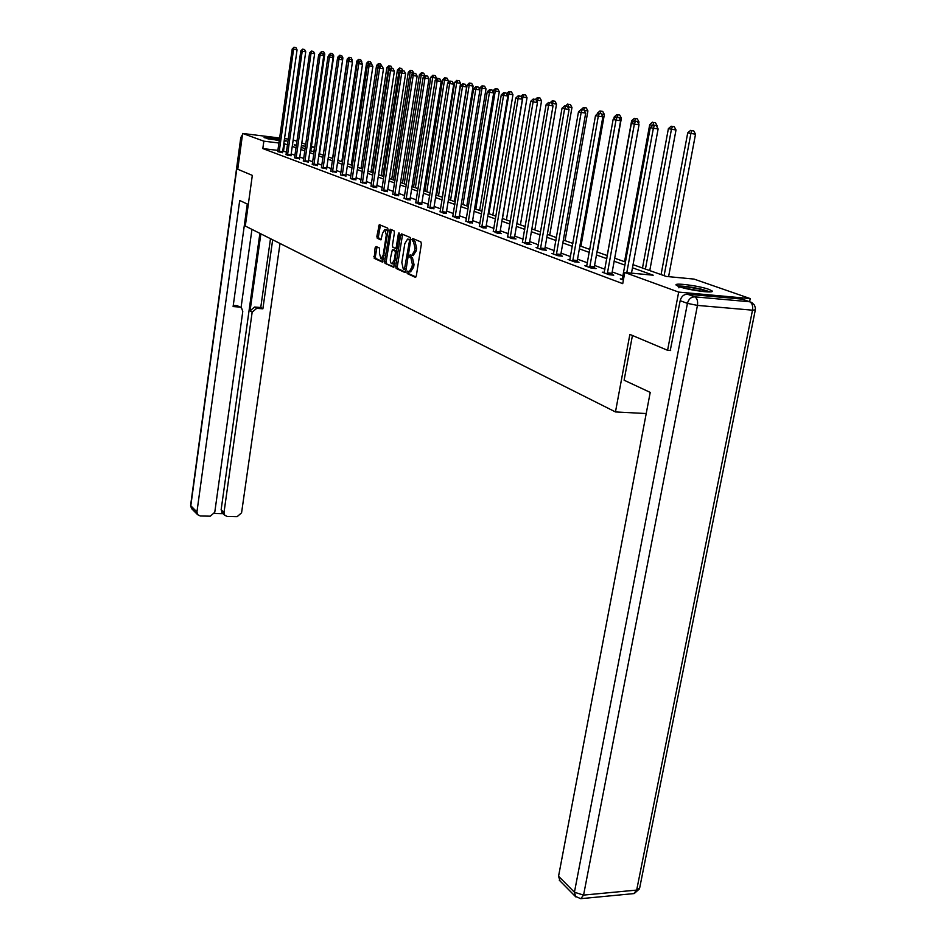 <?xml version="1.0" encoding="UTF-8"?>
<svg xmlns="http://www.w3.org/2000/svg" width="946" height="946" viewBox="0 0 946 946"><rect width="100%" height="100%" fill="white"/><g stroke="black" fill="none" stroke-linecap="round" stroke-linejoin="round"><path stroke-width="1.42" d="M406.946 272.129L407.277 273.595L415.27 277.273L416.311 275.865L421.384 244.021L420.899 241.928L412.823 238.558L412.101 239.575L413.461 241.455L414.987 248.112L414.573 250.761L411.77 255.432L410.126 254.864L409.523 255.881L410.883 257.797L412.397 264.478L411.983 267.103L409.204 271.727L407.549 271.124L406.946 272.129M408.755 271.644L408.897 273.737L415.921 276.965M413.946 239.031L414.052 241.183L415.093 241.62L413.461 241.455M411.356 255.373L411.475 257.489L412.503 257.939L410.883 257.797M284.297 140.15L286.52 140.966L284.143 141.179M279.283 140.706L264.088 137.631C265.341 137.123 270.485 137.619 279.508 139.133M708.956 289.393L712.078 290.93C715.33 293.709 688.629 290.245 679.145 286.638L676.201 285.148C673.209 282.416 699.283 285.81 708.956 289.393M376.047 246.504L375.089 247.876L374.214 258.341L382.551 262.148L388.12 230.103L387.683 228.104L379.275 224.64L376.863 236.358L377.3 238.333L380.942 239.882L382.551 233.343L384.774 229.523L386.311 234.939L383.189 255.089L381.013 258.837L379.452 253.398L379.535 248.053L376.047 246.504M670.655 350.517L667.58 350.292L629.87 334.411L615.468 411.936L245.31 226.047L252.322 175.377L237.753 169.251L242.649 133.457L279.661 138.021M667.58 350.292L678.672 292.101L624.786 272.495L653.213 275.203L632.472 267.801M277.923 150.39L262.822 148.581L622.728 283.646L624.786 272.495M262.822 148.581L263.851 141.167L242.649 133.457M395.7 266.405L396.161 268.463L404.805 272.448L405.822 271.053L410.8 239.586L410.328 237.529L401.577 233.887L400.584 235.318L395.7 266.405L397.308 266.559L397.769 268.605L405.444 272.141M393.453 267.21L385.034 263.331L384.596 261.309L390.201 229.192L393.962 230.718L394.411 232.74L392.448 245.286L392.897 247.308L395.463 248.396L396.315 246.965L398.361 233.839L398.964 232.822L399.378 234.265L393.678 267.233M615.468 411.936L646.224 413.544M623.036 275.913L612.204 271.928M604.92 269.255L594.573 265.448M587.431 262.822L577.533 259.18M570.533 256.603L561.049 253.126M554.19 250.595L545.109 247.261M538.38 244.789L529.689 241.585M523.079 239.161L514.742 236.086M508.262 233.709L500.268 230.765M493.895 228.424L486.232 225.609M479.977 223.303L472.622 220.595M466.473 218.337L459.413 215.747M453.37 213.524L446.595 211.029M440.647 208.841L434.143 206.453M428.29 204.301L422.046 201.995M416.287 199.89L410.28 197.679M404.628 195.597L398.845 193.469M393.288 191.423L387.73 189.377M382.243 187.367L376.898 185.404M371.506 183.418L366.362 181.526M361.053 179.574L356.11 177.753M350.871 175.826L346.118 174.076M340.95 172.184L336.374 170.493M331.289 168.625L326.878 167.004M321.865 165.16L317.62 163.599M312.677 161.778L308.597 160.276M303.725 158.49L299.776 157.036M294.975 155.274L291.179 153.879M286.437 152.129L282.759 150.97M622.409 279.07L620.292 278.881L623.39 280.028M604.317 272.377L602.271 272.188L609.129 274.73L613.765 275.168L611.908 274.482M586.839 265.909L584.865 265.72L591.487 268.179L596.075 268.617L594.277 267.943M569.941 259.653L568.049 259.464L574.447 261.841L578.987 262.29L577.237 261.64M553.623 253.599L551.778 253.422L557.974 255.727L562.456 256.165L560.777 255.538M537.825 247.757L536.051 247.58L542.034 249.803L546.469 250.241L544.837 249.638M522.523 242.093L526.615 244.068L530.99 244.517L529.417 243.926M507.718 236.606L511.68 238.522L516.008 238.96L514.482 238.392M493.374 231.285L497.206 233.142L501.486 233.591L500.008 233.035M479.456 226.129L483.181 227.939L485.984 227.844M465.964 221.139L469.583 222.878L472.373 222.807M452.874 216.279L456.386 217.97L459.177 217.911M440.162 211.573L443.579 213.217L446.358 213.169M427.817 206.997L431.14 208.593L433.907 208.558M415.826 202.55L419.054 204.1L421.821 204.076M404.167 198.234L407.3 199.736L410.067 199.724M392.827 194.036L395.889 195.491L398.633 195.491M381.806 189.945L384.774 191.364L387.517 191.376M371.069 185.972L373.966 187.355L376.697 187.367M360.544 182.365L366.161 183.477M350.458 178.321L353.201 179.634L355.909 179.669M340.465 174.904L345.917 175.968M330.887 171.072L336.185 172.373M321.474 167.584L326.689 168.849M312.215 164.403L317.442 165.432M303.264 161.08L308.408 162.085M294.537 157.84L299.598 158.822M286.011 154.671L291.001 155.641M277.686 151.573L282.618 152.531M749.587 301.727L750.213 298.581L678.672 292.101M284.51 138.613L288.294 139.086M293.165 139.937L296.985 141.261M301.809 142.941L305.759 144.312M311.447 146.287L314.498 147.34L311.352 146.961M313.847 151.833L314.498 147.34M633.051 264.679L666.303 276.445L694.021 279.082L750.213 298.581M296.429 145.14L294.135 144.868L296.358 145.649M301.171 147.351L305.12 148.747M310.016 150.473L314.107 151.928M319.074 153.678L323.331 155.179M328.357 156.965L332.779 158.526M337.876 160.323L342.476 161.955M347.655 163.776L352.42 165.467M357.683 167.324L362.637 169.086M367.97 170.966L373.126 172.787M378.542 174.703L383.899 176.595M389.397 178.546L394.979 180.509M400.56 182.483L406.354 184.541M412.03 186.539L418.061 188.68M423.832 190.714L430.111 192.937M435.976 195.006L442.503 197.312M448.463 199.429L455.263 201.829M461.329 203.969L468.412 206.476M474.585 208.664L481.963 211.265M488.254 213.489L495.941 216.208M502.338 218.467L510.355 221.305M516.871 223.611L525.231 226.567M531.865 228.908L540.592 231.995M547.356 234.383L556.461 237.612M563.355 240.048L572.874 243.406M579.898 245.889L589.843 249.413M597.009 251.943L607.403 255.621M614.711 258.199L625.578 262.042M305.487 146.24L301.407 145.743M287.489 144.738L283.8 143.603M278.964 143.012L263.851 141.167M625.01 265.14L614.155 261.262M606.847 258.66L596.465 254.959M589.299 252.405L579.366 248.857M572.354 246.35L562.846 242.956M555.952 240.509L546.847 237.257M540.095 234.845L531.38 231.735M524.746 229.37L516.398 226.39M509.882 224.072L501.877 221.21M495.491 218.94L487.793 216.196M481.526 213.95L474.147 211.325M467.986 209.125L460.903 206.595M454.849 204.442L448.049 202.018M442.089 199.89L435.562 197.56M429.709 195.467L423.43 193.232M417.671 191.175L411.64 189.023M405.976 187.001L400.182 184.943M394.6 182.945L389.031 180.958M383.532 178.995L378.175 177.091M372.771 175.164L367.616 173.319M362.283 171.427L357.328 169.653M352.078 167.785L347.312 166.082M342.133 164.237L337.545 162.594M332.448 160.773L328.026 159.2M323 157.414L318.743 155.889M313.788 154.127L309.697 152.661M304.813 150.922L300.863 149.515M296.051 147.789L292.243 146.441M283.516 151.053L284.557 143.697M410.552 271.845L413.603 267.257L411.983 267.103M412.503 257.939L414.029 264.62L413.603 267.257M413.106 255.562L416.205 250.915L414.573 250.761M415.093 241.62L416.618 248.278L416.205 250.915M402.606 234.312L397.308 266.559M404.38 269.645L409.441 241.076L409.11 239.634L407.56 239.09L404.782 243.761L401.825 262.527L403.303 269.149L404.38 269.645M407.856 239.125L409.11 239.634M394.068 266.902L385.034 263.331M391.372 229.642L386.181 261.451L386.63 263.485M395.523 248.384L397.143 248.538M390.426 258.258C390.107 261.557 390.639 263.402 392.034 263.792L394.269 259.996L395.393 252.819L394.943 250.773L392.377 249.685L390.426 258.258M393.418 263.922L394.884 263.012M396.741 251.104L394.943 250.773M393.914 249.85L396.54 250.927M382.373 258.968L383.769 258.128M387.872 231.735L386.358 229.677L384.998 229.547M380.434 225.089L378.447 236.512L378.873 238.487L381.368 239.575M377.04 246.941L375.361 256.496L375.787 258.495L383 261.806M668.586 276.658L695.523 134.202L687.73 132.866L661.065 274.588M664.104 275.664L690.887 133.552L691.881 130.619L693.737 130.879L691.881 130.619M687.73 132.866L690.615 130.347M693.737 130.879L695.523 134.202M631.49 273.134L658.109 128.94L653.367 128.278L626.796 272.685M654.407 125.321L656.299 125.582L653.166 125.049L654.407 125.321L653.367 128.278L650.28 127.604L622.196 279.59M658.109 128.94L656.299 125.582M653.166 125.049L650.28 127.604M678.921 287.832C677.975 285.739 685.152 286.224 700.454 289.287L708.743 291.936M704.262 291.675L683.308 287.915M710.28 291.9L701.435 289.204C691.254 286.957 683.319 285.905 677.643 286.035M279.342 140.292L267.032 138.624M268.073 138.861L279.33 140.41M632.436 335.487L624.112 380.209L650.221 392.413L558.554 876.233L574.435 892.232L687.423 303.37L680.174 300.686L670.241 350.481M742.161 299.125L687.435 294.194L694.719 296.843L749.67 301.762L742.161 299.125L749.681 301.762M560.032 880.951L558.554 876.233M680.174 300.686C681.345 296.465 683.769 294.301 687.435 294.194M248.29 204.502L239.705 200.481L196.934 511.952L197.619 514.683L200.327 515.996L210.296 516.173L214.766 512.294L242.779 311.471L241.561 307.958L237.292 305.724L240.509 307.296M247.284 204.029L233.106 306.563L239.362 307.036M222.416 513.016L221.139 509.717L224.001 512.472L224.722 515.251L227.336 516.481L237.15 516.658L241.573 512.815L280.016 243.477M214.399 513.512L223.102 513.678M256.709 308.337L252.168 312.168L250.063 310.856L254.58 307.036L256.709 308.337L262.882 308.81L272.673 239.787M224.001 512.472L252.168 312.168M251.943 229.381L241.053 307.58M250.063 310.856L260.871 233.863M221.139 509.717L259.89 233.378M254.58 307.036L260.753 307.509L270.485 238.699M260.753 307.509L262.882 308.81M233.26 305.416L237.292 305.724M649.76 270.591L676.012 129.98L668.384 128.668L642.488 268.025M645.42 269.066L671.435 129.33L672.429 126.457L674.262 126.717L672.429 126.457M668.384 128.668L671.211 126.196M674.262 126.717L676.012 129.98M656.997 126.882L657.186 125.901L656.418 125.794M652.61 125.546L649.713 124.624L624.549 261.675M652.894 125.298L653.651 122.448L655.46 122.696L653.651 122.448M649.713 124.624L652.468 122.188M655.46 122.696L657.186 125.901M607.32 272.862L611.956 273.299L639.035 124.766L634.364 124.103L607.261 274.044M635.393 121.206L637.261 121.466L634.198 120.946L635.393 121.206L634.364 124.103L631.372 123.453L604.104 272.862M611.956 273.299L611.92 274.99M639.035 124.766L637.261 121.466M634.198 120.946L631.372 123.453M589.748 266.346L594.325 266.796L620.635 120.733L616.012 120.083L589.689 267.505M617.04 117.233L618.897 117.493L615.893 116.985L617.04 117.233L616.012 120.083L613.126 119.444L586.638 266.382M594.325 266.796L594.289 268.439M620.635 120.733L618.897 117.493M615.893 116.985L613.126 119.444M638.621 123.973L638.988 121.963L637.415 121.738M633.915 121.206L631.656 120.71L607.202 255.55M635.499 118.557L637.285 118.818L634.364 118.321L635.499 118.557L634.624 121.005M631.656 120.71L634.364 118.321M637.285 118.818L638.988 121.963M597.281 252.038L621.392 118.155L619.074 117.824M615.61 117.233L614.214 116.937L613.883 118.77M617.963 114.809L619.725 115.057L616.863 114.572L617.963 114.809L617.111 117.15M614.214 116.937L616.863 114.572M619.725 115.057L621.392 118.155M580.915 246.256L604.376 114.478L601.36 114.04M597.931 113.402L597.198 114.064M600.994 111.179L602.744 111.427L599.93 110.954L600.994 111.179L600.166 113.437M597.34 113.272L599.93 110.954M602.744 111.427L604.376 114.478M572.768 260.067L577.297 260.505L602.862 116.843L598.298 116.192L572.708 261.202M599.326 113.402L601.159 113.662L598.215 113.153L599.326 113.402L598.298 116.192L595.507 115.578L569.764 260.103M577.297 260.505L577.261 262.113M602.862 116.843L601.159 113.662M598.215 113.153L595.507 115.578M556.343 253.977L560.824 254.427L585.692 113.082L581.175 112.432L556.295 255.101M582.204 109.689L584.013 109.949L581.128 109.452L582.204 109.689L581.175 112.432L578.479 111.841L553.445 254.036M560.824 254.427L560.789 255.999M585.692 113.082L584.013 109.949M581.128 109.452L578.479 111.841M540.462 248.1L544.896 248.538L569.078 109.44L564.62 108.802L540.414 249.2M565.649 106.106L567.434 106.366L564.608 105.881L565.649 106.106L564.62 108.802L562.019 108.234L537.659 248.171M544.896 248.538L544.849 250.087M569.078 109.44L567.434 106.366M564.608 105.881L562.019 108.234M565.069 240.651L587.915 110.907L584.25 110.386M584.581 107.667L586.307 107.915L583.54 107.442L584.581 107.667L583.741 109.89M581.293 109.476L583.54 107.442M586.307 107.915L587.915 110.907M525.089 242.401L529.464 242.85L553.02 105.917L548.609 105.29L525.042 243.489M549.626 102.641L551.4 102.889L548.621 102.428L549.626 102.641L548.609 105.29L546.09 104.734L522.369 242.495M529.464 242.85L529.429 244.352M553.02 105.917L551.4 102.889M548.621 102.428L546.09 104.734M549.709 235.223L571.975 107.466L567.695 106.851L568.676 104.273L570.391 104.509L568.676 104.273M565.519 106.011L567.683 104.048M570.391 104.509L571.975 107.466M510.201 236.89L514.529 237.328L537.47 102.511L533.106 101.884L510.154 237.954M534.123 99.283L535.874 99.531L533.154 99.07L534.123 99.283L533.106 101.884L530.671 101.352L507.564 236.997M514.529 237.328L514.494 238.806M537.47 102.511L535.874 99.531M533.154 99.07L530.671 101.352M534.833 229.961L556.532 104.119L551.648 103.374M552.157 104.32L553.28 100.974L554.971 101.222L553.28 100.974M550.241 102.653L552.31 100.761M554.971 101.222L556.532 104.119M495.787 231.545L500.056 231.995L522.405 99.212L518.101 98.597L495.739 232.598M519.118 96.031L520.844 96.291L518.172 95.83L519.118 96.031L518.101 98.597L515.736 98.077L493.221 231.664M500.056 231.995L500.02 233.437M522.405 99.212L520.844 96.291M518.172 95.83L515.736 98.077M520.406 224.864L541.561 100.879L536.122 100.004M537.103 101.849L538.357 97.781L540.024 98.017L538.357 97.781M535.389 99.436L537.411 97.58M540.024 98.017L541.561 100.879M481.798 226.366L486.031 226.815L507.813 96.019L503.556 95.404L481.75 227.407M504.573 92.885L506.276 93.134L503.65 92.684L504.573 92.885L503.556 95.404L501.262 94.907L479.326 226.496M486.031 226.815L485.984 228.223M507.813 96.019L506.276 93.134M503.65 92.684L501.262 94.907M506.406 219.91L527.04 97.734L521.092 96.752M502.468 218.514L522.902 97.142L523.883 94.683L525.527 94.919L523.883 94.683M520.903 96.397L522.961 94.494M525.527 94.919L527.04 97.734M468.246 221.34L472.421 221.79L493.67 92.921L489.46 92.318L468.199 222.369M490.466 89.835L492.157 90.083L489.579 89.645L490.466 89.835L489.46 92.318L487.237 91.821L465.834 221.482M472.421 221.79L472.385 223.173M493.67 92.921L492.157 90.083M489.579 89.645L487.237 91.821M492.831 215.109L512.957 94.695L506.63 93.796M488.928 213.725L508.865 94.103L509.835 91.679L511.467 91.916L509.835 91.679M506.654 93.619L508.948 91.49M511.467 91.916L512.957 94.695M455.085 216.468L459.224 216.918L479.953 89.917L475.779 89.314L455.038 217.474M476.796 86.878L478.463 87.115L475.933 86.689L476.796 86.878L475.779 89.314L473.627 88.841L452.744 216.622M459.224 216.918L459.177 218.278M479.953 89.917L478.463 87.115M475.933 86.689L473.627 88.841M479.634 210.45L499.287 91.727L493.091 90.674L492.949 91.561M475.779 209.078L495.243 91.147L496.212 88.77L497.821 88.995L496.212 88.77M493.091 90.674L495.349 88.581M497.821 88.995L499.287 91.727M442.314 211.738L446.406 212.188L466.638 86.997L462.523 86.405L442.267 212.732M463.516 84.005L465.172 84.241L462.689 83.827L463.516 84.005L462.523 86.405L460.43 85.944L440.044 211.904M446.406 212.188L446.358 213.512M466.638 86.997L465.172 84.241M462.689 83.827L460.43 85.944M466.816 205.921L486.008 88.853L479.929 87.824L479.669 89.385M462.996 204.561L482.011 88.274L482.968 85.932L484.577 86.169L482.968 85.932M479.929 87.824L482.141 85.755M484.577 86.169L486.008 88.853M429.91 207.15L433.954 207.588L453.725 84.17L449.646 83.579L429.862 208.12M450.639 81.214L452.271 81.451L449.823 81.037L450.639 81.214L449.646 83.579L447.612 83.13L427.71 207.316M433.954 207.588L433.918 208.889M453.725 84.17L452.271 81.451M449.823 81.037L447.612 83.13M454.364 201.51L473.118 86.062L467.135 85.057L448.629 199.488M450.58 200.174L469.157 85.495L470.115 83.189L471.699 83.414L470.115 83.189M467.135 85.057L469.299 83.012M471.699 83.414L473.118 86.062M417.86 202.681L421.857 203.118L441.167 81.415L437.135 80.836L417.813 203.638M438.128 78.506L439.736 78.743L437.336 78.341L438.128 78.506L437.135 80.836L435.16 80.398L415.72 202.87M421.857 203.118L421.821 204.407M441.167 81.415L439.736 78.743M437.336 78.341L435.16 80.398M442.267 197.229L460.584 83.354L454.695 82.361L436.614 195.231M438.518 195.905L456.67 82.787L457.628 80.516L459.188 80.741L457.628 80.516M454.695 82.361L456.835 80.339M459.188 80.741L460.584 83.354M406.153 198.341L410.103 198.778L428.976 78.743L424.979 78.163L406.106 199.287M425.972 75.881L427.568 76.106L425.203 75.715L425.972 75.881L424.979 78.163L423.063 77.749L404.06 198.53M410.103 198.778L410.067 200.044M428.976 78.743L427.568 76.106M425.203 75.715L423.063 77.749M448.085 82.68L448.404 80.717L442.61 79.736L424.931 191.104M426.776 191.754L444.525 80.15L445.471 77.915L447.02 78.14L445.471 77.915M442.61 79.736L444.703 77.749M447.02 78.14L448.404 80.717M394.766 194.131L398.68 194.569L417.127 76.153L413.177 75.574L394.719 195.065M414.159 73.315L415.743 73.552L413.414 73.161L414.159 73.315L413.177 75.574L411.309 75.172L392.732 194.32M398.68 194.569L398.633 195.798M417.127 76.153L415.743 73.552M413.414 73.161L411.309 75.172M436.378 79.251L436.555 78.151L430.844 77.194L413.556 187.083M415.353 187.722L432.712 77.596L433.658 75.384L435.195 75.609L433.658 75.384M430.844 77.194L432.913 75.231M435.195 75.609L436.555 78.151M383.686 190.028L387.564 190.453L405.598 73.622L401.695 73.055L383.638 190.95M402.665 70.832L404.238 71.056L401.944 70.678L402.665 70.832L401.695 73.055L399.886 72.653L381.711 190.229M387.564 190.453L387.517 191.671M405.598 73.622L404.238 71.056M401.944 70.678L399.886 72.653M424.979 75.928L419.409 74.71L402.488 183.169M404.238 183.784L421.218 75.101L422.164 72.925L423.678 73.149L422.164 72.925M419.409 74.71L421.443 72.771M423.678 73.149L425.026 75.656M372.901 186.031L376.745 186.468L394.387 71.175L390.521 70.607L372.866 186.941M391.49 68.419L393.039 68.644L390.793 68.266L391.49 68.419L390.521 70.607L388.759 70.217L370.986 186.244M376.745 186.468L376.697 187.663M394.387 71.175L393.039 68.644M390.793 68.266L388.759 70.217M393.418 179.965L410.032 72.676L408.27 72.298L391.715 179.362M413.402 73.173L410.032 72.676L410.978 70.536L412.48 70.749L410.978 70.536M408.27 72.298L410.268 70.382M412.48 70.749L413.792 73.209M362.413 182.14L366.208 182.578L383.485 68.786L379.653 68.218L362.365 183.039M380.623 66.054L382.149 66.291L379.937 65.913L380.623 66.054L379.653 68.218L377.939 67.84L360.615 182.129M366.208 182.578L366.173 183.749M383.485 68.786L382.149 66.291M379.937 65.913L377.939 67.84M382.882 176.24L399.153 70.311L397.426 69.945L381.214 175.649M401.896 70.725L399.153 70.311L400.087 68.207L401.565 68.419L400.087 68.207M397.426 69.945L399.389 68.053M401.565 68.419L402.842 70.808M352.196 178.356L355.956 178.794L372.866 66.457L369.07 65.901L352.149 179.243M370.04 63.772L371.553 63.997L369.366 63.619L370.04 63.772L369.07 65.901L367.403 65.534L350.375 178.581M355.956 178.794L355.909 179.941M372.866 66.457L371.553 63.997M369.366 63.619L367.403 65.534M372.606 172.61L388.546 68.017L386.867 67.651L370.986 172.03M390.71 68.337L388.546 68.017L389.468 65.936L390.946 66.149L389.468 65.936M386.867 67.651L388.794 65.794M390.946 66.149L392.176 68.467M342.239 174.679L345.964 175.105L362.519 64.186L358.771 63.642L342.204 175.542M359.728 61.537L361.23 61.762L359.078 61.395L359.728 61.537L358.771 63.642L357.139 63.276L340.536 174.679M345.964 175.105L345.917 176.24M362.519 64.186L361.23 61.762M359.078 61.395L357.139 63.276M362.602 169.062L378.211 65.782L376.579 65.428L361.017 168.506M379.831 66.019L378.211 65.782L379.133 63.725L380.588 63.938L379.133 63.725M376.579 65.428L378.471 63.583M380.588 63.938L381.794 66.208M332.543 171.084L336.22 171.51L352.444 61.987L348.731 61.431L332.495 171.947M349.689 59.362L351.167 59.586L349.05 59.231L349.689 59.362L348.731 61.431L347.147 61.088L330.804 171.309M336.22 171.51L336.185 172.621M352.444 61.987L351.167 59.586M349.05 59.231L347.147 61.088M367.923 65.038L368.136 63.595L366.54 63.252L351.297 165.065M369.236 63.76L368.136 63.595L369.058 61.561L370.501 61.774L369.058 61.561M366.54 63.252L368.42 61.431M370.501 61.774L371.743 64.127M323.094 167.584L326.737 168.01L342.629 59.835L338.952 59.291L323.047 168.435M339.898 57.245L341.364 57.47L339.283 57.115L339.898 57.245L338.952 59.291L337.415 58.948L321.392 167.82M326.737 168.01L326.689 169.098M341.695 55.625L339.697 55.282L341.695 55.625L342.901 57.883L342.618 59.811L341.364 57.47M339.283 57.115L337.415 58.948M361.774 62.791L361.301 61.904M358.191 62.259L358.309 61.466L356.76 61.135L341.813 161.719M358.912 61.549L358.309 61.466L359.232 59.468L360.663 59.681L359.232 59.468M356.76 61.135L358.605 59.326M360.663 59.681L361.892 61.998M313.871 164.166L317.478 164.592L333.051 57.73L329.421 57.198L313.824 165.006M331.171 53.461L332.554 53.674L330.592 53.343L330.379 55.14L331.821 55.4L329.752 55.045L330.367 55.187L329.421 57.198L327.919 56.866L312.286 164.19M317.478 164.592L317.442 165.668M333.051 57.73L331.821 55.4M329.752 55.045L327.919 56.866M352.078 61.289L352.279 59.917L351.262 59.764M348.707 59.563L347.217 59.066L332.566 158.443M348.861 59.409L349.642 57.41L351.061 57.623L349.642 57.41M347.217 59.066L349.039 57.28M351.061 57.623L352.279 59.917M304.872 160.832L308.455 161.258L323.721 55.696L320.126 55.164L304.837 161.66M321.061 53.165L322.503 53.378L320.469 53.035L321.061 53.165L320.126 55.164L318.66 54.833L303.335 160.867M308.455 161.258L308.408 162.322M323.721 55.696L322.503 53.378M320.469 53.035L318.66 54.833M339.094 57.304L337.911 57.044L337.675 58.687M342.901 57.883L341.482 57.671M337.911 57.044L339.697 55.282M340.288 55.412L339.496 57.138M296.11 157.58L299.646 158.006L314.628 53.697L311.057 53.165L296.063 158.408M311.991 51.202L313.41 51.415L311.411 51.084L311.057 53.165L309.626 52.858L294.596 157.627M299.646 158.006L299.598 159.046M314.628 53.697L313.41 51.415M311.411 51.084L309.626 52.858M319.464 153.82L333.749 55.909L331.94 55.637M329.575 55.235L328.83 55.081L328.676 56.11M328.83 55.081L330.592 53.343M332.554 53.674L333.749 55.909M287.537 154.411L291.049 154.825L305.735 51.746L302.212 51.226L287.501 155.227M303.134 49.287L304.541 49.499L302.578 49.168L302.212 51.226L300.816 50.918L286.07 154.458M291.049 154.825L291.001 155.865M305.735 51.746L304.541 49.499M302.578 49.168L300.816 50.918M310.796 150.757L324.809 53.969L322.645 53.65M322.267 51.557L323.638 51.758L321.699 51.439L321.498 53.189M319.961 53.153L321.699 51.439M323.638 51.758L324.809 53.969M279.176 151.313L282.653 151.727L297.068 49.854L293.579 49.334L279.141 152.117M294.49 47.418L295.897 47.631L293.946 47.3L293.579 49.334L292.208 49.038L277.746 151.372M282.653 151.727L282.618 152.744M297.068 49.854L295.897 47.631M293.946 47.3L292.208 49.038M408.897 273.737L407.277 273.595M414.052 241.183L412.432 241.017M411.475 257.489L409.855 257.336M414.029 264.62L412.397 264.478M416.618 248.278L414.987 248.112M402.192 235.483L400.584 235.318M397.769 268.605L396.161 268.463M406.189 268.759L405.089 268.664M410.54 241.183L409.441 241.076M409.653 239.338L408.033 239.184M386.181 261.451L384.596 261.309M390.958 230.789L389.362 230.623M397.379 247.06L396.315 246.965M399.413 233.946L398.361 233.839M395.333 260.091L394.269 259.996M396.457 252.913L395.393 252.819M394.127 249.862L392.531 249.72M384.23 255.184L383.189 255.089M387.352 235.046L386.311 234.939M378.873 238.487L377.3 238.333M378.447 236.512L376.863 236.358M380.032 226.224L378.447 226.07M375.787 258.495L374.214 258.341M375.361 256.496L373.788 256.354M376.662 248.029L375.089 247.876M755.275 310.122L639.685 887.892L636.682 890.08L752.508 310.182L697.45 305.404L583.564 895.105L636.682 890.08L633.796 893.603L581.163 898.641M559.287 880.206L575.168 896.252L580.761 898.688L583.564 895.105L574.435 892.232L575.818 896.926M751.774 302.495L749.67 301.762C752.141 303.075 753.087 305.877 752.508 310.182L755.334 309.85L755.393 307.994L754.435 305.061L751.774 302.495M687.423 303.37L697.45 305.404C698.018 301.017 697.119 298.167 694.719 296.843C691.041 296.949 688.605 299.125 687.423 303.37M242.022 138.057L241.041 137.69L190.796 505.779L196.934 511.952M192.038 509.043L190.595 505.412L191.482 508.487L197.619 514.683M190.619 505.282L240.792 137.548L242.436 134.971M607.261 273.701L611.896 274.139M589.677 267.174L594.265 267.612M572.708 260.871L577.237 261.309M556.283 254.781L560.765 255.219M540.403 248.881L544.837 249.318M525.03 243.169L529.405 243.619M510.154 237.647L514.47 238.085M495.728 232.29L500.008 232.74M481.75 227.099L485.972 227.548M468.187 222.074L472.373 222.511M455.038 217.19L459.165 217.627M442.267 212.448L446.346 212.885M429.862 207.836L433.907 208.274M417.813 203.366L421.81 203.804M406.106 199.015L410.056 199.452M394.719 194.793L398.633 195.231M383.638 190.678L387.517 191.116M372.854 186.681L376.697 187.107M362.365 182.779L366.161 183.217M352.149 178.995L355.909 179.421M342.192 175.294L345.917 175.72M332.495 171.699L336.185 172.125M323.047 168.187L326.689 168.613M313.824 164.758L317.43 165.183M304.837 161.423L308.408 161.849M296.063 158.171L299.598 158.585M287.501 154.99L291.001 155.404M279.141 151.88L282.618 152.306M410.836 271.869L409.204 271.727M413.39 255.586L411.77 255.432M397.072 248.55L395.463 248.396M393.631 263.946L392.034 263.792M393.974 249.839L392.472 249.697M382.586 258.991L381.013 258.837M634.246 893.556L639.508 888.814M242.483 134.663L240.792 137.548M224.722 515.251L221.861 512.472"/></g></svg>
